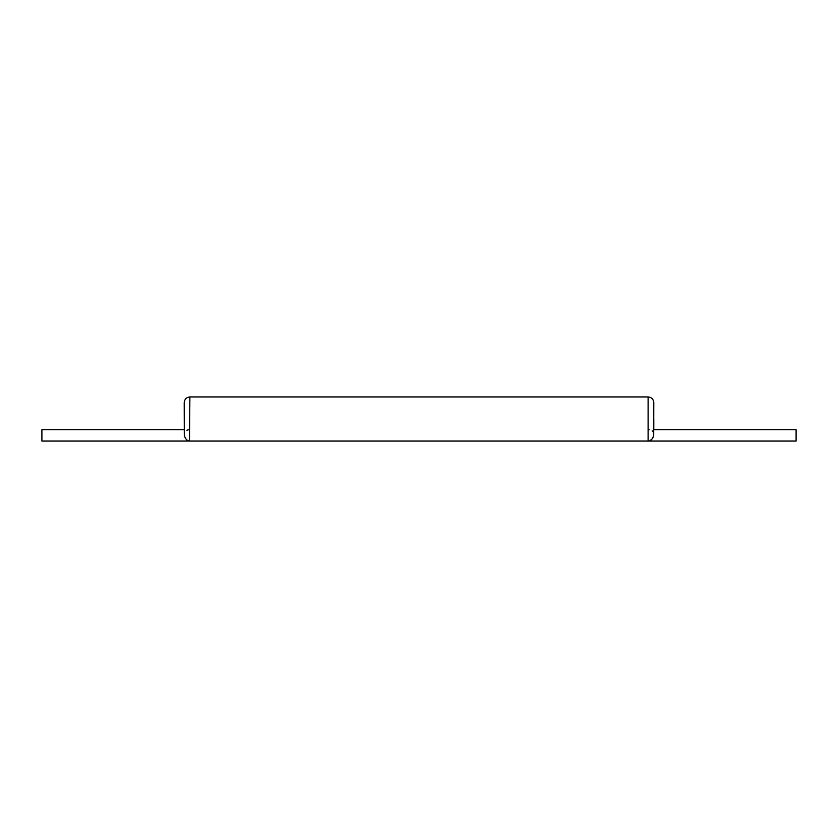 <?xml version="1.0" encoding="UTF-8"?>
<svg xmlns="http://www.w3.org/2000/svg" width="838" height="838" viewBox="0 0 838 838"><rect width="100%" height="100%" fill="white"/><g stroke="black" fill="none" stroke-linecap="round" stroke-linejoin="round"><path stroke-width="1.26" d="M653.797 419L653.797 429.674L796.1 429.674L796.1 441.06L648.109 441.06C650.728 441.029 652.603 439.122 653.713 435.362L653.797 402.638C653.462 399.181 651.566 397.285 648.109 396.94L189.891 396.94L189.461 441.039M648.109 429.674L649.178 429.737M652.184 430.889L652.949 431.664M186.926 430.24L187.607 429.988M188.079 429.873L189.378 429.685M184.203 429.674L41.9 429.674L41.9 441.06L189.891 441.06C187.262 441.018 185.397 439.122 184.287 435.362L184.203 402.638C184.538 399.181 186.434 397.285 189.891 396.94M653.713 435.372L652.854 437.813M652.205 438.808L651.472 439.615M651.451 439.625L649.827 440.704M189.891 441.06L648.109 441.06L648.109 396.94"/></g></svg>

